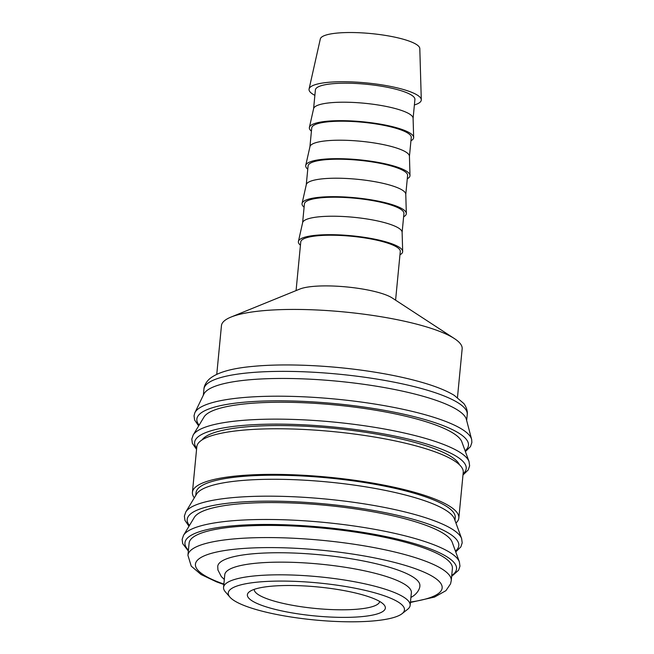 <?xml version="1.0" encoding="UTF-8"?>
<svg xmlns="http://www.w3.org/2000/svg" width="654" height="654" viewBox="0 0 654 654"><rect width="100%" height="100%" fill="white"/><g stroke="black" fill="none" stroke-linecap="round" stroke-linejoin="round"><path stroke-width="0.98" d="M198.653 425.918L194.614 420.023L194.042 415.772L194.745 413.026A139.416 29.291 5.5 0 1 194.892 412.69L203.852 394.109A132.263 27.787 5.5 0 1 207.931 389.8A132.263 27.787 5.5 0 1 348.786 382.402A132.263 27.787 5.5 0 1 466.367 419.386L471.616 439.333A139.416 29.291 5.5 0 1 471.697 439.692L471.861 442.529L470.496 446.592L465.403 451.595M194.892 412.69A139.416 29.291 5.5 0 1 199.2 408.153A139.416 29.291 5.5 0 1 369.821 403.281A139.416 29.291 5.5 0 1 471.616 439.333M203.991 417.056A130.179 27.354 5.5 0 1 207.686 413.41A130.179 27.354 5.5 0 1 344.846 405.962A130.179 27.354 5.5 0 1 461.855 441.883L469.032 461.544A139.261 29.258 5.5 0 0 367.581 426.22A139.261 29.258 5.5 0 0 197.14 431.092A139.261 29.258 5.5 0 0 193.192 434.984L203.991 417.056M202.021 439.946A130.179 27.354 5.5 0 1 205.446 436.725A130.179 27.354 5.5 0 1 341.543 429.155A130.179 27.354 5.5 0 1 459.419 464.732M194.312 497.841A133.825 28.114 5.5 0 1 192.423 492.339A133.825 28.114 5.5 0 1 197.165 485.857A133.825 28.114 5.5 0 1 344.781 478.973A133.825 28.114 5.5 0 1 458.838 517.984A133.825 28.114 5.5 0 1 455.944 523.036M192.423 492.339L196.821 446.731A133.825 28.114 5.5 0 1 201.555 440.248A133.825 28.114 5.5 0 1 349.179 433.373A133.825 28.114 5.5 0 1 463.236 472.384L458.838 517.984M196.576 494.081A130.179 27.354 5.5 0 1 200.271 490.435A130.179 27.354 5.5 0 1 337.423 482.987A130.179 27.354 5.5 0 1 454.432 518.908L461.618 538.569A139.261 29.258 5.5 0 0 360.158 503.245A139.261 29.258 5.5 0 0 189.725 508.117A139.261 29.258 5.5 0 0 185.769 512.008L196.576 494.081M195.799 495.372L196.053 492.683A130.179 27.354 5.5 0 1 200.664 486.388A130.179 27.354 5.5 0 1 344.266 479.693A130.179 27.354 5.5 0 1 455.217 517.641L454.955 520.331M194.328 517.388A130.179 27.354 5.5 0 1 198.031 513.75A130.179 27.354 5.5 0 1 335.183 506.294A130.179 27.354 5.5 0 1 452.192 542.215L459.378 561.884A139.261 29.258 5.5 0 0 357.918 526.56A139.261 29.258 5.5 0 0 187.485 531.424A139.261 29.258 5.5 0 0 183.529 535.324L194.328 517.388M189.104 543.163A132.263 27.787 5.5 0 1 193.78 536.762A132.263 27.787 5.5 0 1 339.679 529.961A132.263 27.787 5.5 0 1 452.404 568.514L451.235 580.678A132.263 27.787 5.5 0 0 354.484 544.3A132.263 27.787 5.5 0 0 192.611 548.919A132.263 27.787 5.5 0 0 187.935 555.32L189.104 543.163M229.922 597.135L225.328 591.813A93.726 19.694 5.5 0 1 223.554 587.39A93.726 19.694 5.5 0 1 226.873 582.853A93.726 19.694 5.5 0 1 330.262 578.038A93.726 19.694 5.5 0 1 410.148 605.359A93.726 19.694 5.5 0 1 407.565 609.365L402.038 613.705A88.519 18.598 5.5 0 1 401.343 614.212A88.519 18.598 5.5 0 1 313.192 619.82A88.519 18.598 5.5 0 1 229.922 597.135A88.519 18.598 5.5 0 1 231.385 588.674A88.519 18.598 5.5 0 1 338.38 585.379A88.519 18.598 5.5 0 1 402.038 613.705M410.148 605.359L411.366 592.688A93.726 19.694 -174.5 0 0 331.48 565.367A93.726 19.694 -174.5 0 0 228.091 570.19A93.726 19.694 -174.5 0 0 224.772 574.727L223.554 587.39M314.876 95.361A56.383 11.846 5.5 0 1 309.08 88.985A56.383 11.846 5.5 0 1 311.034 86.565A56.383 11.846 5.5 0 1 372.494 83.573A56.383 11.846 5.5 0 1 421.29 99.784A56.383 11.846 5.5 0 1 419.288 102.825A56.383 11.846 5.5 0 1 414.391 104.942M309.08 88.985L320.321 38.954A49.99 10.505 5.5 0 1 322.046 36.812A49.99 10.505 5.5 0 1 376.541 34.163A49.99 10.505 5.5 0 1 419.803 48.535L421.29 99.784M311.427 131.184A52.385 11.004 5.5 0 1 309.399 127.391L313.609 108.638A49.99 10.505 5.5 0 1 315.342 106.488A49.99 10.505 5.5 0 1 369.829 103.839A49.99 10.505 5.5 0 1 413.091 118.21L413.655 137.43A52.385 11.004 5.5 0 1 411.791 140.258A52.385 11.004 5.5 0 1 410.941 140.773M313.585 108.768L315.4 89.909A49.99 10.505 5.5 0 1 317.165 87.489A49.99 10.505 5.5 0 1 372.314 84.914A49.99 10.505 5.5 0 1 414.914 99.49L413.099 118.349M309.399 127.391A52.385 11.004 5.5 0 1 311.206 125.143A52.385 11.004 5.5 0 1 368.308 122.372A52.385 11.004 5.5 0 1 413.655 137.43M307.764 169.19A52.385 11.004 5.5 0 1 305.737 165.397L309.955 146.643A49.99 10.505 5.5 0 1 311.68 144.493A49.99 10.505 5.5 0 1 366.166 141.844A49.99 10.505 5.5 0 1 409.437 156.216L409.993 175.435A52.385 11.004 5.5 0 1 408.129 178.264A52.385 11.004 5.5 0 1 407.279 178.779M309.922 146.774L311.737 127.914A49.99 10.505 5.5 0 1 313.511 125.494A49.99 10.505 5.5 0 1 368.652 122.919A49.99 10.505 5.5 0 1 411.26 137.495L409.437 156.355M305.737 165.397A52.385 11.004 5.5 0 1 307.543 163.148A52.385 11.004 5.5 0 1 364.654 160.377A52.385 11.004 5.5 0 1 409.993 175.435M304.102 207.204A52.385 11.004 5.5 0 1 302.083 203.402L306.293 184.649A49.99 10.505 5.5 0 1 308.018 182.499A49.99 10.505 5.5 0 1 362.512 179.85A49.99 10.505 5.5 0 1 405.774 194.222L406.33 213.441A52.385 11.004 5.5 0 1 404.466 216.27A52.385 11.004 5.5 0 1 403.624 216.785M306.26 184.78L308.083 165.92A49.99 10.505 5.5 0 1 309.849 163.5A49.99 10.505 5.5 0 1 364.989 160.925A49.99 10.505 5.5 0 1 407.597 175.501L405.782 194.361M302.083 203.402A52.385 11.004 5.5 0 1 303.889 201.154A52.385 11.004 5.5 0 1 360.992 198.383A52.385 11.004 5.5 0 1 406.33 213.441M300.448 245.209A52.385 11.004 5.5 0 1 298.42 241.416L302.63 222.654A49.99 10.505 5.5 0 1 304.363 220.504A49.99 10.505 5.5 0 1 358.85 217.856A49.99 10.505 5.5 0 1 402.12 232.227L402.676 251.447A52.385 11.004 5.5 0 1 400.812 254.275A52.385 11.004 5.5 0 1 399.962 254.79M302.606 222.785L304.421 203.925A49.99 10.505 5.5 0 1 306.186 201.506A49.99 10.505 5.5 0 1 361.335 198.93A49.99 10.505 5.5 0 1 403.935 213.506L402.12 232.374M298.42 241.416A52.385 11.004 5.5 0 1 300.227 239.168A52.385 11.004 5.5 0 1 357.337 236.388A52.385 11.004 5.5 0 1 402.676 251.447M296.074 290.589L300.758 241.931A49.99 10.505 5.5 0 1 302.532 239.511A49.99 10.505 5.5 0 1 357.673 236.936A49.99 10.505 5.5 0 1 400.281 251.512L395.588 300.17M216.76 374.317L221.453 325.651A120.908 25.4 5.5 0 1 225.728 319.806A120.908 25.4 5.5 0 1 231.001 317.076A120.908 25.4 5.5 0 1 344.241 311.958A120.908 25.4 5.5 0 1 454.416 338.592A120.908 25.4 5.5 0 1 462.157 348.835L457.473 397.493M379.655 601.443A63.005 13.235 5.5 0 1 377.44 604.402A63.005 13.235 5.5 0 1 308.157 607.664A63.005 13.235 5.5 0 1 254.226 589.368M382.901 611.441A69.308 14.56 5.5 0 1 299.123 614.016A69.308 14.56 5.5 0 1 249.288 591.845A69.308 14.56 5.5 0 1 249.828 591.445A69.308 14.56 5.5 0 1 318.841 587.055A69.308 14.56 5.5 0 1 384.037 604.819A69.308 14.56 5.5 0 1 382.901 611.441M224.314 579.485L221.338 576.607L217.937 570.026L217.733 566.372A101.542 21.337 5.5 0 1 221.322 561.459A101.542 21.337 5.5 0 1 345.598 557.911A101.542 21.337 5.5 0 1 419.876 585.837C419.999 587.137 418.871 592.058 413.173 596.088L410.908 597.454M231.001 317.076L299.834 289.06A49.99 10.505 5.5 0 1 346.645 286.942A49.99 10.505 5.5 0 1 392.196 297.954L454.416 338.592M199.11 425.157A136.424 28.662 5.5 0 1 368.66 407.744A136.424 28.662 5.5 0 1 465.1 450.769M196.674 448.219A136.424 28.662 5.5 0 1 366.412 431.051A136.424 28.662 5.5 0 1 463.089 473.872M189.447 525.489A136.424 28.662 5.5 0 1 358.997 508.076A136.424 28.662 5.5 0 1 455.437 551.101M188.426 550.153A136.424 28.662 5.5 0 1 356.749 531.391A136.424 28.662 5.5 0 1 451.734 575.512M370.483 378.086A132.263 27.787 5.5 0 1 467.242 414.464C467.487 413.361 467.626 408.856 463.899 403.6L454.26 395.359C446.837 390.871 436.717 386.735 423.915 382.942C408.292 378.323 390.16 374.456 369.526 371.341C329.665 365.292 284.825 363.33 253.523 366.338C231.745 368.218 216.989 372.478 209.255 379.116C204.604 383.579 203.901 388.01 203.934 389.105A132.263 27.787 5.5 0 1 208.618 382.704A132.263 27.787 5.5 0 1 370.483 378.086M223.872 584.079A123.933 26.037 5.5 0 1 215.125 552.385A123.933 26.037 5.5 0 1 351.5 553.897A123.933 26.037 5.5 0 1 437.771 593.979A123.933 26.037 5.5 0 1 410.467 602.048M193.192 434.984L191.802 439.087L192.366 443.338L196.56 449.372M185.769 512.008L184.379 516.112L184.951 520.363L188.99 526.249M183.529 535.324L182.139 539.419L182.703 543.67L188.344 551.003M459.378 561.884L459.958 566.168L458.585 570.239L451.652 576.362M461.618 538.569L462.198 542.861L460.833 546.924L455.74 551.935M469.032 461.544L469.621 465.836L468.248 469.899L462.975 475.025M203.353 395.13L203.934 389.105M410.426 602.465L434.509 597.077L445.922 590.668L450.549 583.859L451.235 580.678M187.935 555.32L191.23 566.127L201.031 574.498L216.564 581.88L223.832 584.496M466.662 420.489L467.242 414.464"/></g></svg>
